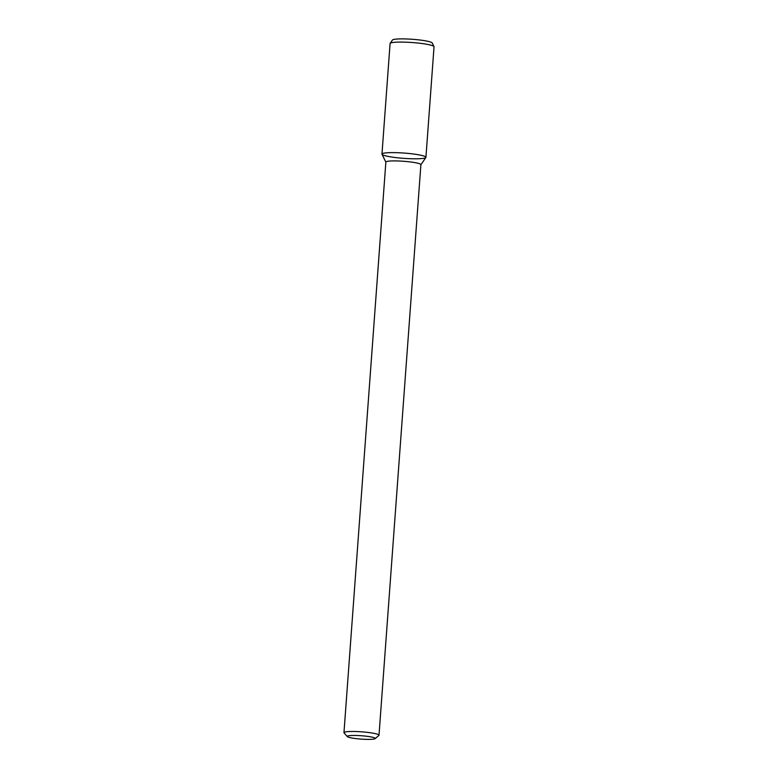 <?xml version="1.0" encoding="UTF-8"?>
<svg xmlns="http://www.w3.org/2000/svg" width="778" height="778" viewBox="0 0 778 778"><rect width="100%" height="100%" fill="white"/><g stroke="black" fill="none" stroke-linecap="round" stroke-linejoin="round"><path stroke-width="1.17" d="M352.872 735.453A14.053 1.692 4.2 0 1 368.325 736.474A14.053 1.692 4.2 0 1 375.122 738.643A14.053 1.692 4.2 0 1 361.099 739.1A14.053 1.692 4.2 0 1 347.299 736.601A14.053 1.692 4.2 0 1 352.872 735.453M347.299 736.601L344.071 732.915A17.563 2.11 4.2 0 1 343.964 732.652A17.563 2.11 4.2 0 1 351.034 731.485A17.563 2.11 4.2 0 1 369.424 732.623A17.563 2.11 4.2 0 1 379.003 735.22A17.563 2.11 4.2 0 1 378.857 735.473L375.122 738.643M343.964 732.652L385.859 162.087A17.563 2.11 4.2 0 1 392.939 160.92A17.563 2.11 4.2 0 1 411.319 162.067A17.563 2.11 4.2 0 1 420.898 164.664L379.003 735.22M385.859 162.164L382.008 154.287A22.037 2.645 4.2 0 1 390.838 152.634A22.037 2.645 4.2 0 1 414.586 154.161A22.037 2.645 4.2 0 1 425.858 157.506L420.898 164.732M390.838 152.634A22.037 2.645 4.2 0 1 413.906 154.063A22.037 2.645 4.2 0 1 425.926 157.321A22.037 2.645 4.2 0 1 403.753 158.352A22.037 2.645 4.2 0 1 381.969 154.093A22.037 2.645 4.2 0 1 390.838 152.634M381.969 154.093L390.079 43.558A22.037 2.645 4.2 0 1 390.148 43.383A22.037 2.645 4.2 0 1 398.958 42.1A22.037 2.645 4.2 0 1 421.336 43.442A22.037 2.645 4.2 0 1 433.998 46.602A22.037 2.645 4.2 0 1 434.036 46.787L425.926 157.321M390.148 43.383L392.423 40.067A20.014 2.402 4.2 0 1 400.417 38.9A20.014 2.402 4.2 0 1 420.733 40.116A20.014 2.402 4.2 0 1 432.237 42.994L433.998 46.602"/></g></svg>

